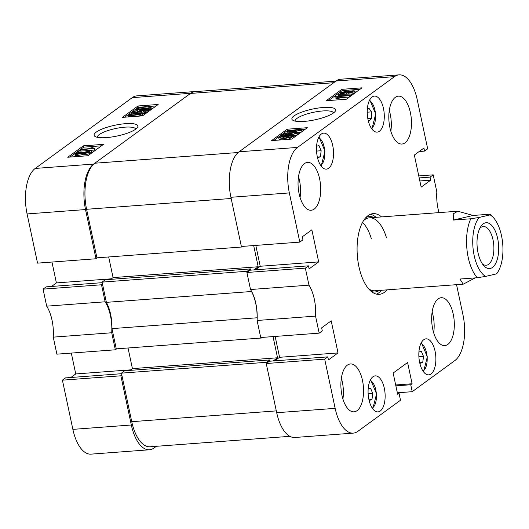 <?xml version="1.0" encoding="UTF-8"?>
<svg xmlns="http://www.w3.org/2000/svg" width="529" height="529" viewBox="0 0 529 529"><rect width="100%" height="100%" fill="white"/><g stroke="black" fill="none" stroke-linecap="round" stroke-linejoin="round"><path stroke-width="0.79" d="M106.435 137.6A22.357 5.508 -12 0 0 137.421 127.509A22.357 5.508 -12 0 0 125.525 123.674A22.357 5.508 -12 0 0 101.628 129.241A22.357 5.508 -12 0 0 95.121 136.502A22.357 5.508 -12 0 0 106.435 137.6M135.689 129.162A19.586 4.827 -12 0 0 124.897 127.165A19.586 4.827 -12 0 0 97.376 137.309M89.791 153.608L89.513 152.306L84.428 153.589L82.306 153.278L77.763 154.203C75.363 154.402 74.45 154.131 75.032 153.397L80.917 151.935L83.608 152.326L87.239 151.578C89.315 151.413 90.069 151.658 89.513 152.306L89.798 151.909L90.075 153.205L89.791 153.608L84.706 154.891L82.584 154.58L78.041 155.506C75.634 155.705 74.728 155.433 75.31 154.693M91.742 150.679L78.252 151.043L91.742 150.679L92.02 151.982L89.884 152.319M94.836 148.424L80.144 149.786L80.765 149.33L91.94 148.497L90.895 147.822L92.542 147.697L94.836 148.424L95.114 149.727L94.711 150.018L85.638 150.692M101.495 145.819L83.635 147.155L78.761 150.712M78.259 151.076L75.369 153.185M74.807 153.595L70.033 157.08M142.797 114.932L142.519 113.636L139.96 114.528L133.731 115.302C130.048 115.739 128.157 115.54 128.058 114.707L136.832 113.041C140.522 112.604 142.413 112.803 142.519 113.636L142.784 113.259L142.797 114.932L137.963 116.208M130.392 116.777L128.071 116.387L128.058 114.707M137.361 110.561L133.295 111.844C133.123 112.333 133.936 112.485 135.755 112.307L139.868 111.368L139.292 110.878L140.119 110.409L146.903 110.197L144.51 111.943L142.863 112.069L144.728 110.7L141.474 110.806L141.157 111.388L135.212 112.756C132.495 113.001 131.364 112.737 131.827 111.956L137.361 110.561L137.375 112.122M146.903 110.197L147.181 111.493L144.787 113.246L143.141 113.365L142.863 112.069L141.759 112.108M141.474 110.806L141.435 112.69L141.752 112.108L141.117 112.875M148.596 109.199L141.018 109.939L135.715 109.417L136.118 108.829L138.982 107.678L137.738 107.4L139.061 107.056L140.33 107.341L145.607 106.633L150.996 107.142L150.56 107.771L147.512 108.961L148.596 109.199L148.874 110.501L147.022 110.733M139.385 111.335L137.514 111.288M135.993 110.72L135.715 109.417M150.996 107.142L151.274 108.445L150.838 109.067L148.761 109.979M156.154 105.945L148.371 106.527M142.572 106.957L139.616 107.182M137.791 107.645L136.508 108.577M135.854 109.053L132.157 111.751M131.602 112.161L128.362 114.522M127.846 114.899L124.692 117.2M115.335 349.795L56.887 354.159L53.27 337.132L111.718 332.767L115.335 349.795L116.651 348.836M46.684 306.165L43.067 289.138L101.515 284.774L105.139 301.801L46.684 306.165A30.179 14.104 -94.3 0 1 53.27 337.132M43.067 289.138L46.188 286.857L102.196 282.678M51.544 286.46L56.398 282.916L51.968 262.053M95.987 258.76L37.539 263.131L27.078 213.928A36.124 16.888 -94.3 0 1 35.225 168.434L132.237 97.653A36.124 16.888 -94.3 0 1 136.826 95.875L195.28 91.51A36.124 16.888 85.7 0 0 190.691 93.289L93.673 164.069A36.124 16.888 85.7 0 0 85.533 209.563L95.987 258.76L97.303 257.808M121.842 375.087L120.863 375.802L131.324 424.999A36.124 16.888 85.7 0 0 149.436 449.776L90.988 454.14A36.124 16.888 -94.3 0 1 72.87 429.369L62.415 380.166L65.536 377.891L121.544 373.705M70.893 377.488L75.746 373.943L71.316 353.081M105.139 301.801A30.179 14.104 -94.3 0 1 111.718 332.767M149.436 449.776A36.124 16.888 85.7 0 0 154.025 447.997L156.333 446.304M196.596 91.517A36.124 16.888 85.7 0 0 195.28 91.51M101.515 284.774L102.494 284.06M120.863 375.802L62.415 380.166M142.552 115.864L158.171 104.471L138.016 105.979L122.397 117.372L142.552 115.864M87.9 155.744L103.512 144.351L83.357 145.852L67.738 157.245L87.9 155.744M111.407 278.803L56.398 282.916M130.756 369.837L75.746 373.943M83.635 147.155L83.357 145.852M138.287 107.255L138.016 105.979M147.426 109.582L147.697 110.885M146.156 109.298L146.354 110.211M141.018 109.939L141.111 110.382M137.738 107.4L137.871 108.015M150.56 107.771L150.838 109.067M145.006 107.083L141.263 107.552L146.626 108.762L148.933 107.876C149.383 107.03 148.074 106.765 145.006 107.083L145.039 108.405M148.933 107.876L149.238 107.433M148.113 108.3L145.283 108.385M137.461 109.126L137.745 108.716C137.355 109.536 138.644 109.787 141.62 109.483L145.224 109.086L139.854 107.876L137.745 108.716L137.897 109.424M139.854 107.876L140.132 109.179L138.915 109.563M141.527 109.49L140.132 109.179M131.8 113.682L131.827 111.956M136.925 110.997L137.17 112.155M139.292 110.878L139.444 111.599M144.51 111.943L144.787 113.246M135.212 112.756L135.298 113.166M139.96 114.528L140.238 115.831M133.731 115.302L133.982 116.506M141.078 113.728C140.529 113.239 138.909 113.16 136.218 113.49L129.499 114.614C130.048 115.104 131.661 115.183 134.359 114.853L141.19 113.556M136.218 113.49L136.469 114.674M80.144 149.786L80.335 150.705M90.895 147.822L91.054 148.563M94.433 148.715L94.711 150.018M91.286 151.016L91.563 152.319M78.252 151.043L78.504 152.24M84.428 153.589L84.706 154.891M82.306 153.278L82.584 154.58M77.763 154.203L78.041 155.506M74.999 155.129L75.032 153.397M88.045 152.418L86.657 152.028L83.642 152.749L85.057 153.139L88.184 152.226M86.657 152.028L86.835 152.868M82.193 152.848L80.302 152.385L76.493 153.284L78.378 153.754L82.352 152.617M80.302 152.385L80.527 153.443M323.305 107.48A22.357 5.508 -12 0 0 299.407 113.047A22.357 5.508 -12 0 0 292.901 120.308A22.357 5.508 -12 0 0 304.215 121.406A22.357 5.508 -12 0 0 335.201 111.315A22.357 5.508 -12 0 0 323.305 107.48M333.468 112.968A19.586 4.827 -12 0 0 322.677 110.964A19.586 4.827 -12 0 0 295.156 121.108M299.13 193.799A24.003 11.221 85.7 0 0 311.164 210.264A24.003 11.221 85.7 0 0 319.622 178.848A24.003 11.221 85.7 0 0 307.587 162.383A24.003 11.221 85.7 0 0 299.13 193.799M300.075 197.482A24.003 11.221 85.7 0 0 299.467 180.349A24.003 11.221 85.7 0 0 298.521 176.666M389.899 127.575A24.003 11.221 85.7 0 0 401.934 144.04A24.003 11.221 85.7 0 0 410.392 112.624A24.003 11.221 85.7 0 0 398.357 96.159A24.003 11.221 85.7 0 0 389.899 127.575M390.845 131.258A24.003 11.221 85.7 0 0 390.237 114.125A24.003 11.221 85.7 0 0 389.291 110.442M432.742 329.144A24.003 11.221 85.7 0 0 444.777 345.602A24.003 11.221 85.7 0 0 453.241 314.186A24.003 11.221 85.7 0 0 441.199 297.721A24.003 11.221 85.7 0 0 432.742 329.144M433.687 332.827A24.003 11.221 85.7 0 0 433.086 315.694A24.003 11.221 85.7 0 0 432.133 312.011M341.972 395.368A24.003 11.221 85.7 0 0 354.007 411.826A24.003 11.221 85.7 0 0 362.471 380.411A24.003 11.221 85.7 0 0 350.429 363.952A24.003 11.221 85.7 0 0 341.972 395.368M342.918 399.051A24.003 11.221 85.7 0 0 342.316 381.918A24.003 11.221 85.7 0 0 341.364 378.235M317.301 156.763A18.059 8.444 85.7 0 0 326.353 169.148A18.059 8.444 85.7 0 0 332.721 145.508A18.059 8.444 85.7 0 0 323.662 133.123A18.059 8.444 85.7 0 0 317.301 156.763M368.052 119.733A18.059 8.444 85.7 0 0 377.104 132.118A18.059 8.444 85.7 0 0 383.472 108.478A18.059 8.444 85.7 0 0 374.413 96.093A18.059 8.444 85.7 0 0 368.052 119.733M368.898 399.507A18.059 8.444 85.7 0 0 377.951 411.893A18.059 8.444 85.7 0 0 384.319 388.253A18.059 8.444 85.7 0 0 375.259 375.868A18.059 8.444 85.7 0 0 368.898 399.507M419.649 362.477A18.059 8.444 85.7 0 0 428.702 374.863A18.059 8.444 85.7 0 0 435.069 351.23A18.059 8.444 85.7 0 0 426.01 338.838A18.059 8.444 85.7 0 0 419.649 362.477M381.528 216.91A40.468 18.918 85.7 0 0 373.17 213.637A40.468 18.918 85.7 0 0 368.032 215.634A40.468 18.918 85.7 0 0 357.935 261.068A40.468 18.918 85.7 0 0 379.2 294.349A40.468 18.918 85.7 0 0 384.338 292.358A40.468 18.918 85.7 0 0 386.977 289.872M376.443 294.131A40.468 18.918 85.7 0 0 378.896 292.762A40.468 18.918 85.7 0 0 381.535 290.276M376.086 217.32A40.468 18.918 85.7 0 0 370.479 214.265M354.979 92.945L354.708 91.682L348.823 93.137L346.131 92.747L342.501 93.494C340.425 93.659 339.671 93.415 340.226 92.767L345.311 91.484L347.434 91.795L351.977 90.869C354.377 90.671 355.29 90.942 354.708 91.682L355.012 91.246L355.21 92.78M354.642 93.19L351.507 94.136M351.256 95.663L349.676 95.67M344.379 95.676L338.276 95.696L337.998 94.393L338.454 94.056L351.487 94.03L337.998 94.393M349.596 95.286L348.975 95.742L337.8 96.576L338.844 97.257L337.198 97.376L334.903 96.648L335.307 96.357L349.596 95.286L349.874 96.589L349.252 97.045L338.963 97.812M338.844 97.257L339.122 98.553L337.469 98.678L335.181 97.951L334.903 96.648M359.978 89.295L342.118 90.631L328.522 100.556M288.894 133.5L287.227 133.116L287.221 131.443L289.78 130.544L296.009 129.77C299.685 129.34 301.583 129.539 301.682 130.365L301.953 131.635M293 132.475L292.907 132.032L301.947 129.989L302.165 131.476M301.649 131.853L298.23 132.786M292.643 134.254L290.573 134.776M298.184 134.386L297.913 133.116L292.378 134.518L296.445 133.229C296.617 132.739 295.797 132.587 293.985 132.766L289.872 133.705L290.447 134.194L289.621 134.664L282.83 134.882L285.23 133.129L286.877 133.01L285.012 134.373L288.265 134.267L288.583 133.685L294.527 132.323C297.245 132.078 298.376 132.343 297.913 133.116L298.211 132.693L298.416 134.214M297.853 134.624L294.025 135.655L293.621 136.251L293.893 137.514M293.621 136.251L290.758 137.395L292.001 137.672L290.679 138.023L289.409 137.732L284.133 138.446L278.743 137.93L279.18 137.309L282.228 136.118L281.144 135.874L282.314 135.49L283.584 135.774L288.722 135.14L294.025 135.662L294.157 137.322M293.509 137.798L292.147 138.36M290.401 139.193L287.445 139.418M281.646 139.848L279.021 139.233L278.743 137.93M292.054 130.167L287.459 130.511L273.863 140.43M305.326 129.175L299.626 129.598M418.776 175.919L433.205 174.841L436.822 191.868A30.179 14.104 85.7 0 0 439.004 212.618M433.205 174.841L430.077 177.122L430.725 180.151L421.157 187.134L414.339 155.057L423.908 148.074L424.549 151.109L427.677 148.834L417.216 99.631A36.124 16.888 85.7 0 0 399.104 74.86A36.124 16.888 85.7 0 0 394.515 76.639L297.503 147.419A36.124 16.888 85.7 0 0 289.356 192.92L230.909 197.284L241.363 246.481L299.817 242.117L289.356 192.92M299.817 242.117L302.938 239.835L302.29 236.8L311.859 229.824L318.676 261.901L309.115 268.877L308.467 265.849L305.345 268.124L246.891 272.488L250.515 289.522L308.962 285.151L305.345 268.124M335.148 408.355A36.124 16.888 85.7 0 0 353.26 433.125L294.812 437.49A36.124 16.888 -94.3 0 1 276.7 412.719L335.148 408.355L324.694 359.151L327.815 356.877L328.463 359.912L338.024 352.929L331.207 320.852L321.645 327.835L322.287 330.87L319.166 333.144L315.542 316.117A30.179 14.104 85.7 0 0 308.962 285.151M353.26 433.125A36.124 16.888 85.7 0 0 357.849 431.347L400.499 400.228L399.031 393.292L397.663 394.29L393.146 373.051L407.594 362.51L412.104 383.75L410.742 384.748L412.217 391.685L397.345 392.796M456.547 284.675L463.007 315.072A36.124 16.888 85.7 0 1 454.867 360.566L412.217 391.685M324.694 359.151L266.239 363.522L276.7 412.719M266.239 363.522L269.367 361.241L327.815 356.877M274.716 360.844L279.577 357.3L275.14 336.437M315.542 316.117L257.094 320.481L260.711 337.515L319.166 333.144M257.094 320.481A30.179 14.104 85.7 0 0 250.515 289.522M246.891 272.488L250.019 270.213L308.467 265.849M255.368 269.81L260.228 266.266L318.676 261.901M255.791 245.403L260.228 266.266M230.909 197.284A36.124 16.888 -94.3 0 1 239.048 151.79L336.067 81.003A36.124 16.888 -94.3 0 1 340.656 79.224L399.104 74.86M287.187 129.208L271.569 140.602L291.724 139.094L307.342 127.701L287.187 129.208L287.459 130.511M341.84 89.328L326.228 100.722L346.383 99.221L361.995 87.827L341.84 89.328L342.118 90.631M279.577 357.3L338.024 352.929M397.477 393.411L399.031 393.292M395.685 384.98L412.104 383.75M395.871 385.859L410.742 384.748M419.847 180.964L430.725 180.151M419.206 177.929L430.077 177.122M419.199 151.512L424.549 151.109M281.144 135.874L281.256 136.396M292.001 137.672L292.226 138.73M290.679 138.023L290.924 139.153M289.409 137.732L289.687 139.034M284.133 138.446L284.39 139.643M283.114 136.317L280.806 137.196C280.357 138.043 281.666 138.307 284.734 137.99L288.477 137.527L283.114 136.317L283.385 137.613L281.904 138.076M280.502 137.639L280.806 137.196L280.965 137.943M284.972 137.97L283.385 137.613M291.995 136.356C292.385 135.543 291.095 135.285 288.12 135.589L284.516 135.986L289.885 137.196L292.279 135.946M288.12 135.589L288.391 136.859M291.102 136.813L288.49 136.885M288.239 134.187L288.583 133.685M292.378 134.518L292.497 135.087M293.985 132.766L294.223 133.89M290.447 134.194L290.626 135.04M289.621 134.664L289.707 135.074M282.83 134.882L282.995 135.642M286.877 133.01L287.154 134.3M292.907 132.032C289.218 132.468 287.326 132.27 287.221 131.443M295.38 130.22L288.655 131.351C289.211 131.833 290.831 131.913 293.522 131.582L300.234 130.465C299.692 129.975 298.072 129.889 295.38 130.22L295.632 131.404M348.975 95.742L349.252 97.045M337.198 97.376L337.469 98.678M351.031 94.36L351.302 95.63M351.487 94.03L351.759 95.299M342.501 93.494L342.62 94.05M340.22 94.466L340.226 92.767M348.823 93.137L349.014 94.036M346.402 94.149L346.131 92.747M344.683 91.94L341.694 92.654L343.083 93.044L346.098 92.324L344.683 91.94L344.862 92.78M351.362 91.325L347.546 92.225L349.438 92.687L353.24 91.788L351.362 91.325L351.587 92.377M373.864 217.485A37.804 17.669 85.7 0 0 365.784 217.67M376.007 217.326A40.581 18.971 85.7 0 0 372.727 215.058M368.647 288.847A36.58 17.1 85.7 0 0 374.876 290.771L463.245 284.172L459.906 279.034L477.237 277.738A36.58 17.1 -94.3 0 1 467.008 249.9A36.58 17.1 -94.3 0 1 470.79 218.768L453.459 220.064L453.214 213.861L457.797 211.216L473.052 215.462L490.39 214.172A36.58 17.1 -94.3 0 1 490.515 214.318L493.709 217.968A32.011 14.964 85.7 0 0 490.079 214.886L479.162 217.452A32.011 14.964 85.7 0 0 473.138 249.106A32.011 14.964 85.7 0 0 485.609 276.416L496.526 273.857A32.011 14.964 85.7 0 0 497.756 272.157A32.011 14.964 85.7 0 0 502.55 242.203A32.011 14.964 85.7 0 0 493.709 217.968M371.378 238.764A36.58 17.1 85.7 0 0 362.517 222.431M386.428 237.64A36.58 17.1 85.7 0 0 369.427 217.816A36.58 17.1 85.7 0 0 363.549 220.646M371.298 291.459A37.804 17.669 85.7 0 0 379.319 290.441M378.546 293.006A40.581 18.971 85.7 0 0 381.455 290.282M257.193 318.299L257.087 317.784A29.723 13.893 85.7 0 0 255.758 303.58A29.723 13.893 85.7 0 0 251.5 291.505L106.382 302.35L102.077 282.109L247.195 271.271L250.415 268.917L250.68 270.16M261.266 337.469L261.386 338.024L116.268 348.862L111.963 328.628A29.723 13.893 85.7 0 0 110.634 314.418A29.723 13.893 85.7 0 0 106.382 302.35M251.5 291.505L251.387 290.99M247.38 272.137L247.195 271.271M289.859 436.332L150.091 446.774A36.58 17.1 -94.3 0 1 131.747 421.686L121.425 373.137L124.646 370.789L269.764 359.945L270.028 361.195M130.002 370.386L132.415 368.627L128.031 347.983M102.077 282.109L105.297 279.762L250.415 268.917M110.654 279.358L113.067 277.593L258.185 266.755L253.682 245.562M108.683 256.955L113.067 277.593M241.918 246.441L242.037 246.997L96.919 257.835L86.597 209.286A36.58 17.1 -94.3 0 1 94.843 163.216L190.493 93.428A36.58 17.1 -94.3 0 1 195.141 91.629L335.922 81.109M242.037 246.997L242.897 246.369M253.841 269.929L258.185 266.755M261.386 338.024L262.245 337.396M273.189 360.957L277.54 357.783L273.03 336.589M266.728 363.165L266.543 362.299L269.764 359.945M111.963 328.628L257.087 317.784M121.425 373.137L266.543 362.299M132.415 368.627L277.54 357.783M490.337 268.448A22.978 10.739 85.7 0 0 498.404 243.175A22.978 10.739 85.7 0 0 485.351 222.861A22.978 10.739 85.7 0 0 480.729 226.63A22.978 10.739 85.7 0 0 483.632 265.525A22.978 10.739 85.7 0 0 490.337 268.448M482.382 263.885A19.434 9.086 85.7 0 0 486.171 265.267A19.434 9.086 85.7 0 0 486.825 265.161A19.434 9.086 85.7 0 0 493.722 244.497A19.434 9.086 85.7 0 0 483.275 226.505A19.434 9.086 85.7 0 0 482.613 226.61A19.434 9.086 85.7 0 0 479.73 228.435M490.39 214.172L490.079 214.886M475.234 277.884L463.245 284.172M477.237 277.738L485.609 276.416M479.162 217.452L470.79 218.768M496.526 273.857L496.837 273.136M473.052 215.462L453.459 220.064M316.547 151.076L321.163 150.732L318.961 145.541L316.58 146.262M321.163 150.732L320.362 156.835L317.512 157.702M317.36 157.06L320.362 156.835M367.238 112.194L371.556 111.87L371.656 118.43L369.004 121.174L368.091 119.904M371.556 111.87L368.812 108.061L367.305 109.629M367.847 118.714L371.656 118.43M368.138 393.827L372.76 393.477L370.558 388.286L368.177 389.013M372.76 393.477L371.96 399.587L369.11 400.446M368.958 399.805L371.96 399.587M418.895 356.797L423.517 356.453L421.309 351.256L418.928 351.983M423.517 356.453L422.711 362.557L419.861 363.423M419.715 362.782L422.711 362.557M72.87 429.369L131.324 424.999M190.691 93.289L132.237 97.653M35.225 168.434L93.673 164.069M85.533 209.563L27.078 213.928M239.048 151.79L297.503 147.419M394.515 76.639L336.067 81.003M231.16 198.487L86.597 209.286M131.747 421.686L276.31 410.888M333.7 82.729L190.493 93.428M94.843 163.216L238.156 152.511M320.627 165.332A14.177 6.626 85.7 0 0 324.766 151.155A14.177 6.626 85.7 0 0 318.564 137.745M371.378 128.309A14.177 6.626 85.7 0 0 372.429 127.469A14.177 6.626 85.7 0 0 375.398 112.882A14.177 6.626 85.7 0 0 369.315 100.715M372.224 408.084A14.177 6.626 85.7 0 0 376.364 393.9A14.177 6.626 85.7 0 0 370.161 380.49M422.975 371.054A14.177 6.626 85.7 0 0 427.115 356.87A14.177 6.626 85.7 0 0 420.912 343.46M141.501 110.885L141.772 112.188M369.427 217.816L457.797 211.216M497.756 272.157L496.863 273.553M321.169 166.099L324.978 151.135L318.987 136.905M369.738 99.875L375.709 113.874L371.92 129.076M372.766 408.851L376.569 393.88L370.584 379.65M423.517 371.821L427.326 356.857L421.335 342.62"/></g></svg>

